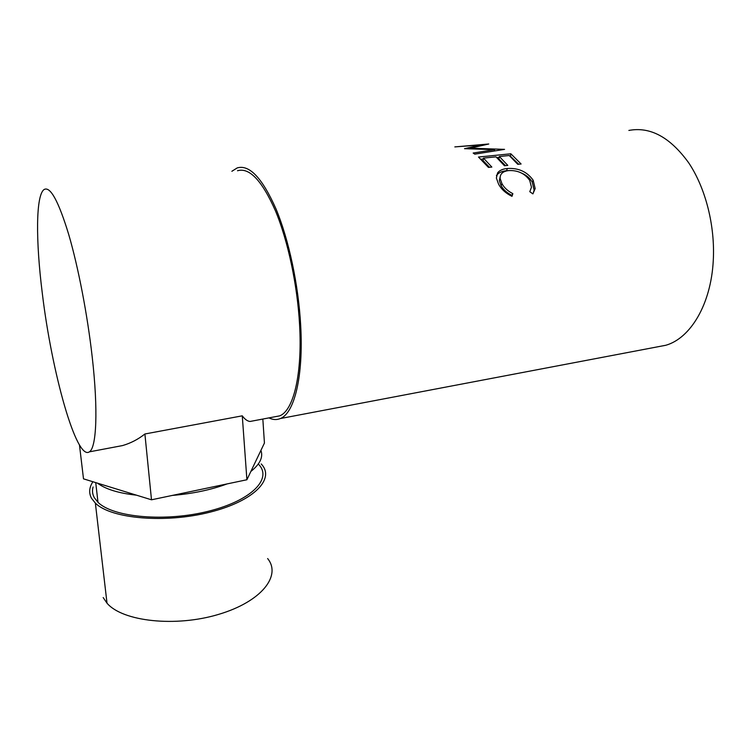 <?xml version="1.0" encoding="UTF-8"?>
<svg xmlns="http://www.w3.org/2000/svg" width="751" height="751" viewBox="0 0 751 751"><rect width="100%" height="100%" fill="white"/><g stroke="black" fill="none" stroke-linecap="round" stroke-linejoin="round"><path stroke-width="1.13" d="M92.542 482.32C89.116 487.821 88.778 493.154 91.528 498.298L95.368 503.123C111.073 518.875 165.746 523.541 210.055 512.154C254.523 500.955 275.41 478.509 261.198 463.949M93.086 486.977C92.007 490.694 92.429 494.271 94.335 497.716L97.996 502.306C113.194 517.57 166.093 522.105 209.013 511.093C252.083 500.279 272.444 478.518 258.626 464.371M464.531 148.679L494.637 149.665L473.158 153.035L474.792 154.152L504.559 149.365L470.492 148.182L488.779 143.995L454.834 146.905L481.006 144.924L464.531 148.679M510.858 153.786L521.1 163.99L517.786 164.338L509.225 155.513L499.321 156.508L507.807 165.389L504.465 165.746L495.998 156.846L483.466 158.114L491.839 167.069L488.45 167.426L478.49 157.043L510.858 153.786L510.445 156.246L518.716 164.244M532.872 193.889L529.784 191.674L531.473 187.262L529.727 180.428C524.78 173.406 517.73 170.13 508.605 170.59C502.729 171.312 499.913 173.969 500.147 178.56L501.978 183.723C504.259 187.816 507.883 191.12 512.858 193.655L511.985 196.349C505.798 193.317 501.33 189.243 498.57 184.126L496.355 178.006L497.725 172.711C499.678 170.317 502.87 168.909 507.291 168.496C518.453 167.802 527.071 171.707 533.144 180.202L535.172 188.595L532.872 193.889M231.871 171.284L237.222 167.914C249.388 164.347 262.334 178.062 276.068 209.069C288.835 239.729 298.476 284.967 300.682 325.352C303.601 376.429 294.317 413.322 280.311 418.551C276.697 420.062 272.904 419.847 268.952 417.894M628.859 130.439C650.178 126.412 670.108 137.18 688.639 162.742C705.621 188.032 715.243 225.929 713.262 260.681C710.981 304.577 690.366 338.344 665.79 345.272L656.768 346.981M42.3 293.256C35.701 240.93 35.701 194.669 44.253 189.43C50.401 186.295 58.55 201.268 68.679 234.35C78.264 267.046 87.473 314.894 92.223 357.054C98.306 410.459 96.485 447.84 89.369 451.849C76.377 461.02 51.706 372.13 42.3 293.256M237.513 170.74C249.416 167.248 262.09 180.662 275.514 210.984C287.99 240.958 297.405 285.145 299.574 324.62C302.456 374.589 293.388 410.759 279.654 415.866L274.556 416.833M79.475 445.005L83.502 478.847L151.495 499.8L246.901 479.748L264.436 443.024L262.831 419.049M109.843 447.981L122.582 445.568C130.796 443.156 138.24 439.288 144.896 433.984L242.273 415.829C244.798 419.274 247.37 421.161 250.017 421.471L253.941 420.729M500.204 176.598L499.34 180.662L501.095 185.638C503.311 189.627 506.897 192.857 511.825 195.326L511.553 196.142M501.978 183.723L501.095 185.638M512.858 193.655L511.825 195.326M496.392 175.734L496.993 174.861C498.983 172.505 502.184 171.125 506.606 170.702L509.187 170.543M497.725 172.711L496.993 174.861M507.291 168.496L506.606 170.702M521.748 173.143C526.535 175.274 530.028 178.259 532.215 182.099L534.149 190.153L533.079 193.627M533.144 180.202L532.215 182.099M499.321 156.508L498.88 158.959L505.461 165.633M483.466 158.114L483.043 160.573L489.539 167.313M480.94 159.24L483.315 158.996M496.852 157.626L499.162 157.391M481.025 145.572L481.006 144.924M494.515 150.96L494.637 149.665M470.473 148.858L470.492 148.182M144.896 433.984L151.495 499.8M242.273 415.829L246.901 479.748M250.872 471.44C260.006 464.137 263.357 457.124 260.916 450.384M172.383 495.416C192.725 493.717 210.975 489.877 227.112 483.907M97.47 483.156C105.6 489.211 118.602 493.219 136.457 495.172M103.178 597.561L107.017 603.203C122.648 621.603 175.781 627.338 218.607 614.384C261.601 601.654 281.644 575.66 267.628 558.556M89.369 451.849L122.582 445.568M250.017 421.471L279.654 415.866M280.311 418.551L665.79 345.272M499.34 180.662L500.147 178.56M534.149 190.153L535.172 188.595M97.996 502.306L95.724 482.611M107.017 603.203L95.368 503.123"/></g></svg>
